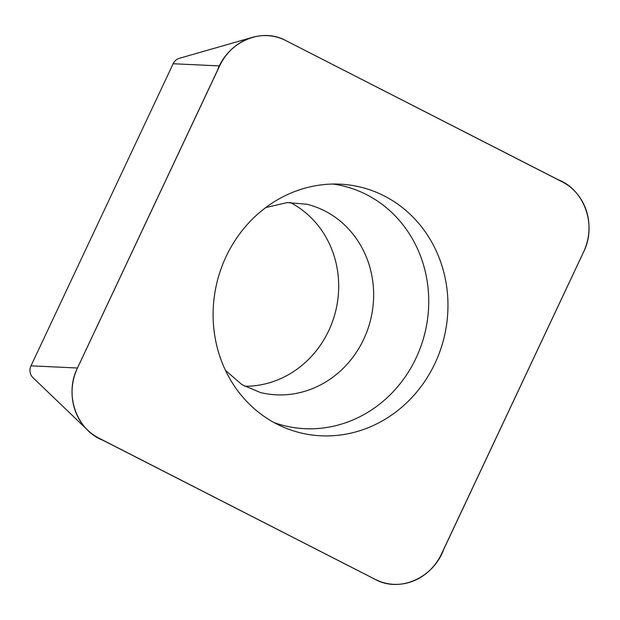 <?xml version="1.0" encoding="UTF-8"?>
<svg xmlns="http://www.w3.org/2000/svg" width="620" height="620" viewBox="0 0 620 620"><rect width="100%" height="100%" fill="white"/><g stroke="black" fill="none" stroke-linecap="round" stroke-linejoin="round"><path stroke-width="0.93" d="M98.719 438.03L375.317 579.421A52.886 48.864 103.9 0 0 441.432 554.048L583.583 251.96A52.886 48.864 103.9 0 0 562.356 181.939L285.758 40.548A52.886 48.864 103.9 0 0 252.278 37.401A52.886 48.864 103.9 0 0 219.635 65.922L77.485 368.009A52.886 48.864 103.9 0 0 87.684 430.156A52.886 48.864 103.9 0 0 98.719 438.03M252.278 37.401L179.35 58.319A10.052 9.285 103.9 0 0 173.15 63.736L31 365.823A10.052 9.285 103.9 0 0 32.938 377.634L87.684 430.156M244.637 386.268A96.96 89.582 103.9 0 0 328.74 330.646A96.96 89.582 103.9 0 0 290.144 202.438M434.984 363.374A126.488 116.855 103.9 0 0 341.341 184.225A126.488 116.855 103.9 0 0 217.101 281.906A126.488 116.855 103.9 0 0 281.426 426.258A126.488 116.855 103.9 0 0 434.984 363.374M332.948 184.047A123.403 114.01 -76.1 0 1 416.067 358.027A123.403 114.01 -76.1 0 1 273.916 422.499M285.758 40.548C261.005 26.908 227.532 42.269 217.349 70.61L77.461 367.993C63.891 395.095 76.919 430.412 103.005 440.308L375.301 579.444C400.086 593.014 433.519 577.724 443.719 549.359L583.606 251.976C597.176 224.874 584.156 189.557 558.062 179.661L285.758 40.548M173.15 63.736L219.635 65.922M31 365.823L77.485 368.009M265.771 207.553L287.231 202.577L306.923 204.251A96.96 89.582 -76.1 0 1 363.692 339.303A96.96 89.582 -76.1 0 1 260.322 392.491L242.126 384.788L225.471 370.373"/></g></svg>
